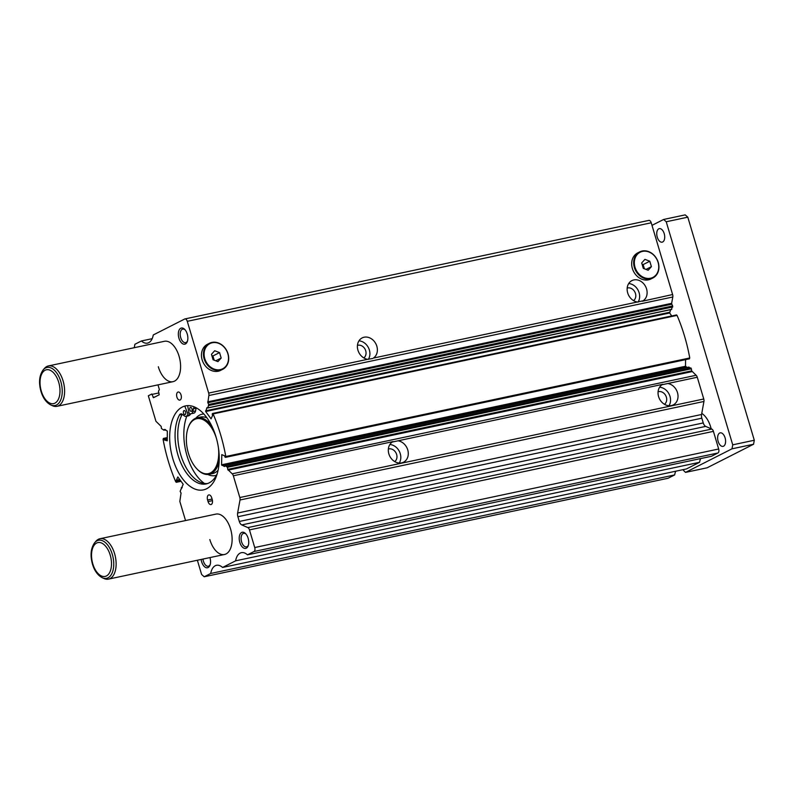 <?xml version="1.0" encoding="UTF-8"?>
<svg xmlns="http://www.w3.org/2000/svg" width="794" height="794" viewBox="0 0 794 794"><rect width="100%" height="100%" fill="white"/><g stroke="black" fill="none" stroke-linecap="round" stroke-linejoin="round"><path stroke-width="1.19" d="M217.258 473.581A39.631 21.815 78 0 1 206.162 483.923A39.631 21.815 78 0 1 178.015 455.25A39.631 21.815 78 0 1 179.484 414.964A4.953 2.729 78 0 1 180.754 413.892A4.953 2.729 78 0 1 182.431 414.408L184.238 415.858A4.953 2.729 78 0 0 185.905 416.384A4.953 2.729 78 0 0 186.679 415.967L187.444 415.262A1.648 0.913 78 0 0 187.592 413.118L184.754 406.091M207.492 483.556A39.631 21.815 78 0 1 180.704 454.684A39.631 21.815 78 0 1 182.183 414.389A4.953 2.729 78 0 1 182.243 414.269M189.885 409.903A2.064 1.131 78 0 1 190.5 407.352A2.064 1.131 78 0 1 191.959 408.85A2.064 1.131 78 0 1 191.354 411.391A2.064 1.131 78 0 1 189.885 409.903M183.523 413.128A2.064 1.131 78 0 1 184.129 410.587A2.064 1.131 78 0 1 185.597 412.076A2.064 1.131 78 0 1 184.992 414.617A2.064 1.131 78 0 1 183.523 413.128M196.247 407.818A4.953 2.729 78 0 0 196.128 408.255L193.428 408.831L192.853 411.491A4.953 2.729 78 0 1 191.165 413.714A4.953 2.729 78 0 1 191.106 413.724L190.173 413.882A1.648 0.913 78 0 1 189.022 412.682A1.648 0.913 78 0 1 188.962 412.414L187.592 405.625M193.428 408.831A4.953 2.729 78 0 1 194.431 406.945M190.491 413.823A1.648 0.913 78 0 1 190.143 414.686L189.379 415.391A4.953 2.729 78 0 1 188.605 415.808L185.905 416.384M196.128 408.255L195.552 410.915A4.953 2.729 78 0 1 193.865 413.138A4.953 2.729 78 0 1 193.805 413.148L191.235 413.694M186.788 416.195A42.936 23.631 -102 0 0 204.415 483.467M211.809 426.08A28.902 15.91 -102 0 0 197.21 417.763A28.902 15.91 -102 0 0 195.016 418.547A28.902 15.91 -102 0 0 188.436 426.954L188.188 427.648A28.078 15.453 -102 0 0 196.962 468.946A28.078 15.453 -102 0 0 210.499 472.887A28.078 15.453 -102 0 0 218.469 448.084M196.962 468.946L197.468 469.472A28.902 15.91 -102 0 0 209.219 474.306A28.902 15.91 -102 0 0 211.403 473.522A28.902 15.91 -102 0 0 219.184 460.768M216.315 437.96A28.078 15.453 -102 0 0 194.58 419.47A28.078 15.453 -102 0 0 188.188 427.648M247.48 554.827L254.001 551.512A3.305 1.816 -102 0 0 254.725 547.532L249.465 529.896A3.305 1.816 -102 0 0 247.827 527.593L241.773 524.923A4.953 2.729 -102 0 1 239.312 521.469L237.892 516.725A4.953 2.729 -102 0 1 237.624 513.023L239.996 500.002A3.305 1.816 -102 0 0 239.818 497.53L233.337 475.785A3.305 1.816 -102 0 0 232.185 473.81L227.709 469.403L691.653 370.867L696.13 375.274A3.305 1.816 -102 0 1 697.281 377.249L703.762 398.995A3.305 1.816 -102 0 1 703.941 401.466L701.568 414.488A4.953 2.729 -102 0 0 701.836 418.19L703.256 422.934A4.953 2.729 -102 0 0 705.717 426.388L711.771 429.058A3.305 1.816 -102 0 1 713.409 431.36L718.669 448.997A3.305 1.816 -102 0 1 717.945 452.977L711.424 456.292L247.48 554.827A16.515 9.091 -102 0 0 241.396 552.674A16.515 9.091 -102 0 0 235.62 560.832L699.564 462.297A16.515 9.091 -102 0 1 700.655 458.575M227.709 469.403A112.291 61.803 -102 0 0 227.461 467.309L225.059 465.631L224.474 466.554L221.576 464.798L685.52 366.262L687.138 367.453M221.576 464.798L221.814 454.625L224.543 455.796L225.109 457.225L225.804 456.5A112.291 61.803 -102 0 0 213.11 413.922L212.216 414.002L212.544 415.55L211.065 418.855L205.696 411.53L669.64 312.995L670.652 309.66M134.265 347.703L134.891 344.278L141.411 340.973A16.515 9.091 -102 0 0 147.495 343.117A16.515 9.091 -102 0 0 153.272 334.959L184.684 319.019A3.305 1.816 -102 0 1 184.942 318.93A3.305 1.816 -102 0 1 187.285 321.322L208.673 393.07A3.305 1.816 -102 0 1 208.852 395.531L207.839 402.727A112.291 61.803 -102 0 1 208.733 404.493L207.83 407.848L206.926 407.679L205.696 411.53M207.7 401.873L671.645 303.338L671.784 304.191A112.291 61.803 -102 0 1 672.677 305.958L671.446 309.382M157.986 384.872L159.395 389.626L158.433 391.204L159.217 394.787L153.45 397.705L151.862 394.003L148.339 395.779L155.942 421.306L161.172 426.388A112.291 61.803 -102 0 0 161.43 428.492L163.832 430.159L164.844 429.425M185.528 520.556L179.831 501.421L181.052 493.064A112.291 61.803 -102 0 1 180.149 491.297L183.196 484.261L177.826 476.936L176.347 480.241L176.675 481.789L175.772 481.879A112.291 61.803 -102 0 1 168.298 461.155A112.291 61.803 -102 0 1 163.078 439.29L163.365 438.437L164.348 439.995L167.266 439.38M637.393 302.008L643.11 300.797A11.563 9.548 63.1 0 0 646.564 288.917A11.563 9.548 63.1 0 0 631.895 280.619A11.563 9.548 63.1 0 0 627.687 292.926A11.563 9.548 63.1 0 0 637.393 302.008L373.369 358.084A11.563 9.548 63.1 0 0 376.832 346.204A11.563 9.548 63.1 0 0 362.163 337.907A11.563 9.548 63.1 0 0 357.945 350.214A11.563 9.548 63.1 0 0 367.652 359.305L372.614 358.521M642.346 301.234L672.617 294.534L651.229 222.786A3.305 1.816 -102 0 0 648.887 220.395A3.305 1.816 -102 0 0 648.629 220.484M628.689 283.557A11.563 9.548 -116.9 0 1 639.101 292.708A11.563 9.548 -116.9 0 1 638.088 302.087M627.181 288.083A7.096 5.866 -116.9 0 1 635.458 293.482A7.096 5.866 -116.9 0 1 633.552 300.628M389.864 444.521A11.563 9.548 -116.9 0 1 400.265 453.682A11.563 9.548 -116.9 0 1 399.263 463.051M407.739 449.89A11.563 9.548 -116.9 0 1 403.531 462.207A11.563 9.548 -116.9 0 1 388.862 453.9A11.563 9.548 -116.9 0 1 392.315 442.02L398.032 440.809A11.563 9.548 -116.9 0 1 407.739 449.89M388.355 449.047A7.096 5.866 -116.9 0 1 396.633 454.446A7.096 5.866 -116.9 0 1 394.727 461.592M659.596 387.234A11.563 9.548 -116.9 0 1 670.007 396.385A11.563 9.548 -116.9 0 1 668.995 405.764M677.471 392.603A11.563 9.548 -116.9 0 1 673.262 404.91A11.563 9.548 -116.9 0 1 658.593 396.613A11.563 9.548 -116.9 0 1 662.047 384.733L667.764 383.522A11.563 9.548 -116.9 0 1 677.471 392.603M658.097 391.76A7.096 5.866 -116.9 0 1 666.365 397.159A7.096 5.866 -116.9 0 1 664.459 404.305M358.957 340.844A11.563 9.548 -116.9 0 1 369.359 349.995A11.563 9.548 -116.9 0 1 368.356 359.374M357.449 345.37A7.096 5.866 -116.9 0 1 365.716 350.769A7.096 5.866 -116.9 0 1 363.811 357.915M172.864 458.843A42.936 23.631 -102 0 0 203.363 489.898A42.936 23.631 -102 0 0 216.028 436.948A42.936 23.631 -102 0 0 185.528 405.903A42.936 23.631 -102 0 0 172.864 458.843M158.314 366.759A20.644 11.364 -102 0 0 172.973 381.686A20.644 11.364 -102 0 0 179.067 356.238A20.644 11.364 -102 0 0 164.398 341.301L48.414 365.935A20.644 11.364 -102 0 0 44.504 368.356L43.293 369.736C39.283 375.205 38.509 382.42 40.96 391.392C42.995 398.042 46.26 402.558 50.766 404.93A19.453 10.709 -102 0 0 60.642 400.116A19.453 10.709 -102 0 0 60.791 381.527A19.453 10.709 -102 0 0 43.293 369.736M209.824 539.563A20.644 11.364 -102 0 0 224.494 554.49A20.644 11.364 -102 0 0 230.578 529.032A20.644 11.364 -102 0 0 215.918 514.105L99.925 538.739A20.644 11.364 -102 0 0 96.024 541.161L94.804 542.54C90.804 548.009 90.02 555.224 92.471 564.197C94.506 570.846 97.781 575.362 102.277 577.734A19.453 10.709 -102 0 0 112.162 572.921A19.453 10.709 -102 0 0 112.301 554.331A19.453 10.709 -102 0 0 94.804 542.54M246.041 534.104A6.918 3.811 -102 0 0 243.629 533.33A6.918 3.811 -102 0 0 241.594 541.855A6.918 3.811 -102 0 0 246.507 546.858A6.918 3.811 -102 0 0 248.393 545.17M239.828 542.431A8.258 4.546 -102 0 0 244.046 548.227A8.258 4.546 -102 0 0 248.194 545.776A8.258 4.546 -102 0 0 248.125 538.223A8.258 4.546 -102 0 0 245.614 533.628A8.258 4.546 -102 0 0 240.344 533.677A8.258 4.546 -102 0 0 239.828 542.431M202.976 559.055A6.918 3.811 -102 0 0 203.413 561.219A6.918 3.811 -102 0 0 208.326 566.221A6.918 3.811 -102 0 0 210.212 564.534M201.15 559.442A8.258 4.546 -102 0 0 201.646 561.795A8.258 4.546 -102 0 0 205.874 567.591A8.258 4.546 -102 0 0 210.013 565.139A8.258 4.546 -102 0 0 209.944 557.587A8.258 4.546 -102 0 0 209.944 557.577M185.161 329.887A6.918 3.811 -102 0 0 182.749 329.103A6.918 3.811 -102 0 0 180.714 337.639A6.918 3.811 -102 0 0 185.627 342.641A6.918 3.811 -102 0 0 187.503 340.944M178.948 338.214A8.258 4.546 -102 0 0 183.166 344.01A8.258 4.546 -102 0 0 187.315 341.559A8.258 4.546 -102 0 0 187.245 333.996A8.258 4.546 -102 0 0 184.734 329.411A8.258 4.546 -102 0 0 179.464 329.46A8.258 4.546 -102 0 0 178.948 338.214M176.913 397.109A4.129 2.273 -102 0 0 179.851 400.097A4.129 2.273 -102 0 0 181.062 395.005A4.129 2.273 -102 0 0 178.134 392.018A4.129 2.273 -102 0 0 176.913 397.109M635.011 267.25A14.123 11.662 -116.9 0 1 642.544 251.37A14.123 11.662 -116.9 0 1 658.077 262.357A14.123 11.662 -116.9 0 1 650.544 278.237A14.123 11.662 -116.9 0 1 635.011 267.25M634.356 267.469A14.62 12.069 -116.9 0 1 639.686 251.897A14.62 12.069 -116.9 0 1 658.236 262.397A14.62 12.069 -116.9 0 1 652.906 277.969A14.62 12.069 -116.9 0 1 634.356 267.469M652.906 277.969L650.911 278.972A14.62 12.069 -116.9 0 1 632.371 268.481A14.62 12.069 -116.9 0 1 637.691 252.909L639.686 251.897M204.783 358.63A14.123 11.662 -116.9 0 1 212.316 342.75A14.123 11.662 -116.9 0 1 227.848 353.727A14.123 11.662 -116.9 0 1 220.325 369.607A14.123 11.662 -116.9 0 1 204.783 358.63M204.137 358.838A14.62 12.069 -116.9 0 1 209.457 343.276A14.62 12.069 -116.9 0 1 228.007 353.767A14.62 12.069 -116.9 0 1 222.677 369.339A14.62 12.069 -116.9 0 1 204.137 358.838M222.677 369.339L220.692 370.351A14.62 12.069 -116.9 0 1 202.142 359.851A14.62 12.069 -116.9 0 1 207.462 344.278L209.457 343.276M211.829 355.553L212.911 355.97L214.172 360.178M214.698 350.74L219.551 352.596L221.179 358.044L217.943 361.617L213.08 359.761L211.462 354.322L214.698 350.74M212.911 355.97L219.551 352.596M215.76 360.784L221.179 358.044M642.058 264.174L643.14 264.591L644.391 268.799M644.927 259.36L649.78 261.226L651.398 266.665L648.162 270.248L643.309 268.382L641.691 262.943L644.927 259.36M643.14 264.591L649.78 261.226M645.988 269.414L651.398 266.665M211.74 497.898A4.129 2.273 -102 0 0 208.812 494.91A4.129 2.273 -102 0 0 207.591 500.002L208.058 501.58A4.129 2.273 -102 0 0 210.996 504.557A4.129 2.273 -102 0 0 212.206 499.466L211.74 497.898M662.801 384.296L398.032 440.809M393.06 441.583L233.337 475.785M671.645 303.338L672.796 296.996A3.305 1.816 -102 0 0 672.617 294.534M671.744 315.952L669.64 312.995M689.291 358.799L689.748 357.965A112.291 61.803 -102 0 0 677.054 315.387L676.528 314.94L212.584 413.476M685.52 366.262L685.559 359.652M691.653 370.867A112.291 61.803 -102 0 0 691.405 368.773L688.805 367.136M197.369 560.246L201.607 574.469L204.197 576.772L210.728 573.466A16.515 9.091 -102 0 1 216.494 565.298A16.515 9.091 -102 0 1 222.578 567.452L686.522 468.917L699.564 462.297M675.763 471.199A16.515 9.091 -102 0 0 674.672 474.931L668.141 478.236L204.197 576.772M222.578 567.452L235.62 560.832M164.348 439.995L167.256 440.809L167.316 430.993L164.13 429.584M195.165 518.512L196.058 518.085M141.411 340.973L152.17 338.681M210.728 573.466L674.672 474.931M725.091 437.851A6.918 3.811 78 0 1 723.046 446.377A6.918 3.811 78 0 1 718.133 441.375A6.918 3.811 78 0 1 720.178 432.849A6.918 3.811 78 0 1 725.091 437.851M664.211 233.635A6.918 3.811 78 0 1 662.166 242.16A6.918 3.811 78 0 1 657.253 237.158A6.918 3.811 78 0 1 659.298 228.632A6.918 3.811 78 0 1 664.211 233.635M50.766 404.93L52.434 405.704A20.644 11.364 -102 0 0 56.989 406.32A20.644 11.364 -102 0 0 63.073 380.872A20.644 11.364 -102 0 0 48.414 365.935M711.176 428.8A20.644 11.364 -102 0 0 710.699 427.063A20.644 11.364 -102 0 0 701.767 413.396M102.277 577.734L103.954 578.498A20.644 11.364 -102 0 0 108.5 579.124A20.644 11.364 -102 0 0 114.594 553.666A20.644 11.364 -102 0 0 99.925 538.739M682.81 469.701L685.52 472.39L731.999 448.818L732.723 444.829L666.226 221.764L663.625 219.462L651.993 225.357M685.52 472.39L707.097 467.805L753.575 444.233L754.3 440.243L687.803 217.179L685.202 214.876L663.625 219.462M687.803 217.179L666.226 221.764M754.3 440.243L732.723 444.829M753.575 444.233L731.999 448.818M195.552 410.915L192.853 411.491M182.183 414.389L179.484 414.964M189.379 415.391L186.679 415.967M190.143 414.686L187.444 415.262M189.061 412.801L187.592 413.118M203.83 413.992A31.373 17.27 -102 0 0 199.711 415.044A31.373 17.27 -102 0 0 195.92 418.15M209.219 474.306L212.584 473.591A28.902 15.91 -102 0 0 214.777 472.807A28.902 15.91 -102 0 0 218.102 470.157M207.006 417.942A28.902 15.91 -102 0 0 200.574 417.048L197.21 417.763M207.879 474.484A31.373 17.27 -102 0 0 216.454 475.199M205.586 410.835L669.531 312.3M164.07 439.4L167.266 438.725M176.347 480.241L179.801 479.507M212.087 499.049L207.591 500.002M212.455 500.637L208.058 501.58M181.449 487.943L182.094 487.814M176.447 480.926L180.248 480.122M176.566 481.104L180.367 480.301M176.675 481.789L180.804 480.916M176.546 482.087L180.972 481.144M163.544 438.457L167.276 437.663M163.782 438.566L167.276 437.822M164.07 439.161L167.276 438.487M164.12 429.812L165.202 429.584M164.03 430.12L165.638 429.782M152.21 394.36L158.949 392.931M153.103 397.347L154.939 396.95M187.285 321.322L651.229 222.786M208.673 393.07L367.652 359.305M208.852 395.531L672.796 296.996M207.839 402.727L671.784 304.191M208.733 404.493L672.677 305.958M208.822 405.496L672.766 306.96M207.83 407.848L671.774 309.313M213.11 413.922L677.054 315.387M225.804 456.5L689.748 357.965M221.635 454.982L222.35 454.833M221.854 465.403L685.798 366.868M225.059 465.631L689.003 367.096M227.005 466.495L690.949 367.95M227.461 467.309L691.405 368.773M228.057 470.147L692.001 371.612M232.185 473.81L696.13 375.274M239.818 497.53L703.762 398.995M667.764 383.522L697.281 377.249M239.996 500.002L703.941 401.466M237.624 513.023L701.568 414.488M237.892 516.725L701.836 418.19M239.312 521.469L703.256 422.934M241.773 524.923L705.717 426.388M247.827 527.593L711.771 429.058M249.465 529.896L713.409 431.36M254.725 547.532L718.669 448.997M254.001 551.512L717.945 452.977M58.706 382.291A17.309 9.528 -102 0 0 45.099 370.242A17.309 9.528 -102 0 0 41.308 391.114A17.309 9.528 -102 0 0 54.915 403.163A17.309 9.528 -102 0 0 58.706 382.291M110.217 555.095A17.309 9.528 -102 0 0 96.61 543.046A17.309 9.528 -102 0 0 92.819 563.919A17.309 9.528 -102 0 0 106.426 575.968A17.309 9.528 -102 0 0 110.217 555.095M193.865 413.138L191.165 413.714M181.201 487.804L182.183 487.595M176.308 482.315L181.082 481.303M163.365 438.437L167.276 437.603M163.941 430.179L165.698 429.802M184.942 318.93L648.887 220.395M207.691 407.987L671.625 309.452M225.526 457.354L689.47 358.819M224.95 465.621L688.894 367.086M224.494 554.49L108.5 579.124M172.973 381.686L56.989 406.32"/></g></svg>
